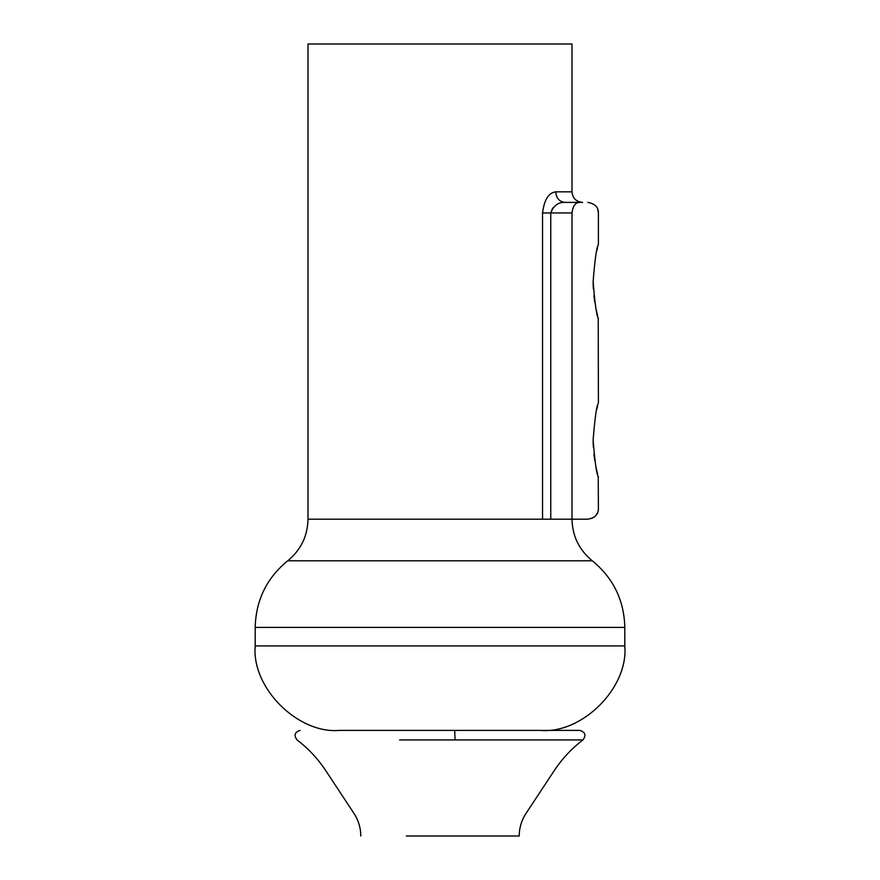 <?xml version="1.0" encoding="UTF-8"?>
<svg xmlns="http://www.w3.org/2000/svg" width="880" height="880" viewBox="0 0 880 880"><rect width="100%" height="100%" fill="white"/><g stroke="black" fill="none" stroke-linecap="round" stroke-linejoin="round"><path stroke-width="1.32" d="M596.827 250.701L597.652 247.401M593.12 281.6C594.913 259.149 596.673 246.829 598.4 244.64C596.673 246.807 594.913 259.127 593.12 281.6C594.913 304.062 596.673 316.382 598.4 318.56C596.673 316.382 594.913 304.062 593.12 281.6M596.827 409.101L597.652 405.801M593.12 440C594.913 417.549 596.673 405.229 598.4 403.04C596.673 405.207 594.913 417.527 593.12 440C594.913 462.462 596.673 474.782 598.4 476.96C596.673 474.782 594.913 462.462 593.12 440M406.318 836L519.2 836C519.255 828.289 521.301 821.095 525.338 814.429L554.455 770.319C562.265 758.593 571.747 748.462 582.923 739.937L399.619 739.937M255.2 645.92L624.8 645.92L624.8 627.407L255.2 627.407L255.2 645.92C251.427 687.72 297.88 734.173 339.68 730.4L579.799 730.4C585.299 732.116 586.344 735.295 582.923 739.937M624.8 645.92C628.573 687.72 582.12 734.173 540.32 730.4M624.8 627.407C624.14 600.248 613.316 578.05 592.306 560.813C579.183 550.044 572.407 536.173 572 519.2L542.553 519.2L542.553 212.96C544.225 199.782 548.614 192.742 555.687 191.84L572 191.84L572 44L308 44L308 519.2L542.553 519.2M255.2 627.407C255.86 600.248 266.684 578.05 287.694 560.813C300.817 550.044 307.593 536.173 308 519.2M552.706 208.01L550.759 212.96C553.564 205.623 558.294 202.103 564.949 202.4L579.15 202.4L564.949 202.4C559.361 201.729 556.281 198.209 555.687 191.84M572 191.84C572.638 198.242 576.158 201.762 582.56 202.4L579.15 202.4C575.278 202.631 572.891 206.151 572 212.96L550.759 212.96L550.759 519.2M598.224 476.322L598.4 508.64C598.455 514.404 594.935 517.924 587.84 519.2L572 519.2L572 212.96M591.679 518.474L594.759 516.626M596.145 515.163L597.762 512.259M587.84 202.4C594.935 203.676 598.455 207.196 598.4 212.96L597.74 209.297M424.897 739.937L442.607 739.937M528.363 739.937L537.559 739.937M562.199 739.937L570.603 739.937M598.4 403.04L598.224 317.922M597.641 315.744L596.794 312.334M596.75 312.169L595.771 307.67M594.781 302.17L593.912 295.79M593.329 288.849L593.12 282.26M597.641 474.144L596.794 470.734M596.75 470.569L595.771 466.07M594.781 460.57L593.912 454.19M593.329 447.249L593.12 440.66M455.048 739.937L454.718 730.4M287.694 560.813L592.306 560.813M550.759 212.96L542.553 212.96M360.8 836C360.745 828.3 358.699 821.117 354.673 814.451L325.545 770.319C317.735 758.593 308.253 748.462 297.077 739.937C293.656 735.295 294.69 732.116 300.201 730.4M598.4 244.64L598.4 212.96"/></g></svg>
